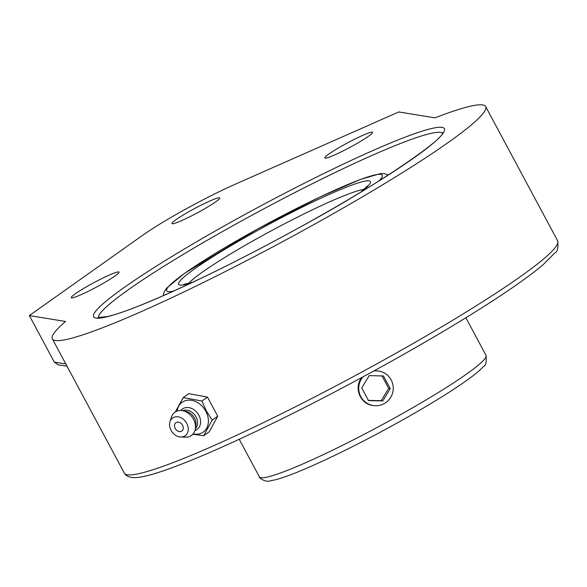 <?xml version="1.0" encoding="UTF-8"?>
<svg xmlns="http://www.w3.org/2000/svg" width="587" height="587" viewBox="0 0 587 587"><rect width="100%" height="100%" fill="white"/><g stroke="black" fill="none" stroke-linecap="round" stroke-linejoin="round"><path stroke-width="0.88" d="M29.35 315.564L142.766 235.211A74.079 6.971 151.8 0 1 235.416 184.142L398.793 111.941L434.996 117.848A245.828 23.135 151.8 0 1 485.654 106.555A245.828 23.135 151.8 0 1 293.148 235.974A245.828 23.135 151.8 0 1 55.31 340.497A245.828 23.135 151.8 0 1 52.36 338.882A245.828 23.135 151.8 0 1 65.553 321.471L29.35 315.564L54.305 362.098L58.179 364.806L67.043 366.259M325.132 158.138A27.083 2.546 151.8 0 1 324.809 157.954A27.083 2.546 151.8 0 1 347.467 142.912A27.083 2.546 151.8 0 1 372.54 132.361A27.083 2.546 151.8 0 1 351.334 146.618A27.083 2.546 151.8 0 1 325.132 158.138M172.285 223.75A27.083 2.546 151.8 0 1 171.962 223.574A27.083 2.546 151.8 0 1 194.62 208.532A27.083 2.546 151.8 0 1 219.692 197.973A27.083 2.546 151.8 0 1 198.487 212.237A27.083 2.546 151.8 0 1 172.285 223.75M71.592 297.88A27.083 2.546 151.8 0 1 71.269 297.697A27.083 2.546 151.8 0 1 93.927 282.655A27.083 2.546 151.8 0 1 119 272.104A27.083 2.546 151.8 0 1 97.794 286.361A27.083 2.546 151.8 0 1 71.592 297.88M192.852 434.263L203.696 435.708L212.171 420.123L206.404 411.047L201.943 401.046L183.239 397.56L175.293 411.942M183.239 397.56L188.809 393.65L207.512 397.135L217.74 416.212L209.266 431.797L203.696 435.708M217.74 416.212L212.171 420.123M207.512 397.135L201.943 401.046M177.105 411.054A18.256 14.323 54.9 0 1 189.271 400.121A18.256 14.323 54.9 0 1 205.861 411.318A18.256 14.323 54.9 0 1 206.624 428.283A18.256 14.323 54.9 0 1 193.152 433.918M176.496 422.398A5.092 3.992 54.9 0 1 183.276 427.681A5.092 3.992 54.9 0 1 176.907 430.513A5.092 3.992 54.9 0 1 176.496 422.398M180.884 410.504A12.576 9.862 54.9 0 1 198.832 415.192A12.576 9.862 54.9 0 1 194.957 430.55M182.733 410.731A11.109 8.717 54.9 0 1 196.051 416.88A11.109 8.717 54.9 0 1 195.368 428.737M169.966 421.723L171.448 417.086A14.286 11.212 54.9 0 1 182.638 410.717L185.984 411.37A11.109 8.717 54.9 0 1 194.436 418.01A11.109 8.717 54.9 0 1 195.875 425.458L195.354 428.826A14.286 11.212 54.9 0 1 185.558 437.19L180.693 437.007A10.867 8.526 54.9 0 1 171.052 430.352A10.867 8.526 54.9 0 1 169.966 421.723A10.867 8.526 54.9 0 1 177.619 416.748A10.867 8.526 54.9 0 1 186.739 423.374A10.867 8.526 54.9 0 1 180.693 437.007M182.638 410.717A14.286 11.212 54.9 0 1 193.505 419.257A14.286 11.212 54.9 0 1 195.354 428.826M374.11 370.815L378.27 370.969M372.65 405.434C360.007 404.01 353.462 387.075 361.974 377.419M373.802 370.984A17.463 17.258 -80.7 0 1 393.239 388.704A17.463 17.258 -80.7 0 1 373.171 405.522A17.463 17.258 -80.7 0 1 362.964 376.883M368.519 400.613L361.724 387.948L369.194 375.629L383.458 375.966L390.245 388.631L382.775 400.95L368.519 400.613M368.394 400.385L381.198 400.694L388.667 388.374L381.998 375.929M382.775 400.95L381.198 400.694M390.245 388.631L388.667 388.374M557.65 240.824A245.828 23.135 151.8 0 1 365.143 370.25A245.828 23.135 151.8 0 1 127.306 474.773A245.828 23.135 151.8 0 1 124.356 473.151C127.108 477.657 133.55 478.757 143.69 476.453C173.62 470.4 252.109 435.451 336.043 391.243C373.479 371.534 408.838 351.826 442.114 332.103C489.287 304.044 522.856 281.672 542.814 264.979L555.346 252.425C557.547 251.61 558.318 247.743 557.65 240.824L485.654 106.555M65.817 363.984L54.305 362.098M299.165 227.639A198.993 18.725 -28.2 0 0 403.739 137.688A198.993 18.725 -28.2 0 0 104.119 302.826A198.993 18.725 -28.2 0 0 299.165 227.639M98.447 317.67A195.288 18.38 151.8 0 1 241.154 221.138A195.288 18.38 151.8 0 1 442.481 133.205M188.588 283.484A102.52 9.649 151.8 0 1 261.905 235.908A102.52 9.649 151.8 0 1 364.131 189.359M361.702 191.575A108.771 10.236 -28.2 0 0 269.66 223.933A108.771 10.236 -28.2 0 0 191.773 282.692M173.598 291.086A122.331 11.513 151.8 0 1 269.059 222.811A122.331 11.513 151.8 0 1 378.754 181.075M465.873 317.758L486.021 355.348A128.582 12.1 151.8 0 1 392.189 419.287A128.582 12.1 151.8 0 1 259.381 476.871L239.232 439.281M52.36 338.882L124.356 473.151M442.649 132.765C443.567 139.31 378.322 184.81 299.121 227.646C220.492 271.194 135.333 310.545 107.26 316.576L97.992 317.567M192.683 282.266L183.782 284.379M367.528 185.852L360.844 192.096M388.323 175.007L383.861 173.547L380.068 173.679L360.315 179.461L320.355 196.799L257.216 229.209L184.377 273.454L166.679 288.114L163.993 292.194L163.237 295.694M486.021 355.348C486.718 362.018 485.853 365.723 483.439 366.464C480.276 370.045 475.03 374.462 467.692 379.716C450.031 392.336 425.553 407.297 394.259 424.606C359.89 443.456 329.468 458.528 302.987 469.813C291.548 474.641 282.472 477.943 275.765 479.711L269.939 480.885C265.713 482.639 258.515 477.686 259.381 476.871"/></g></svg>
